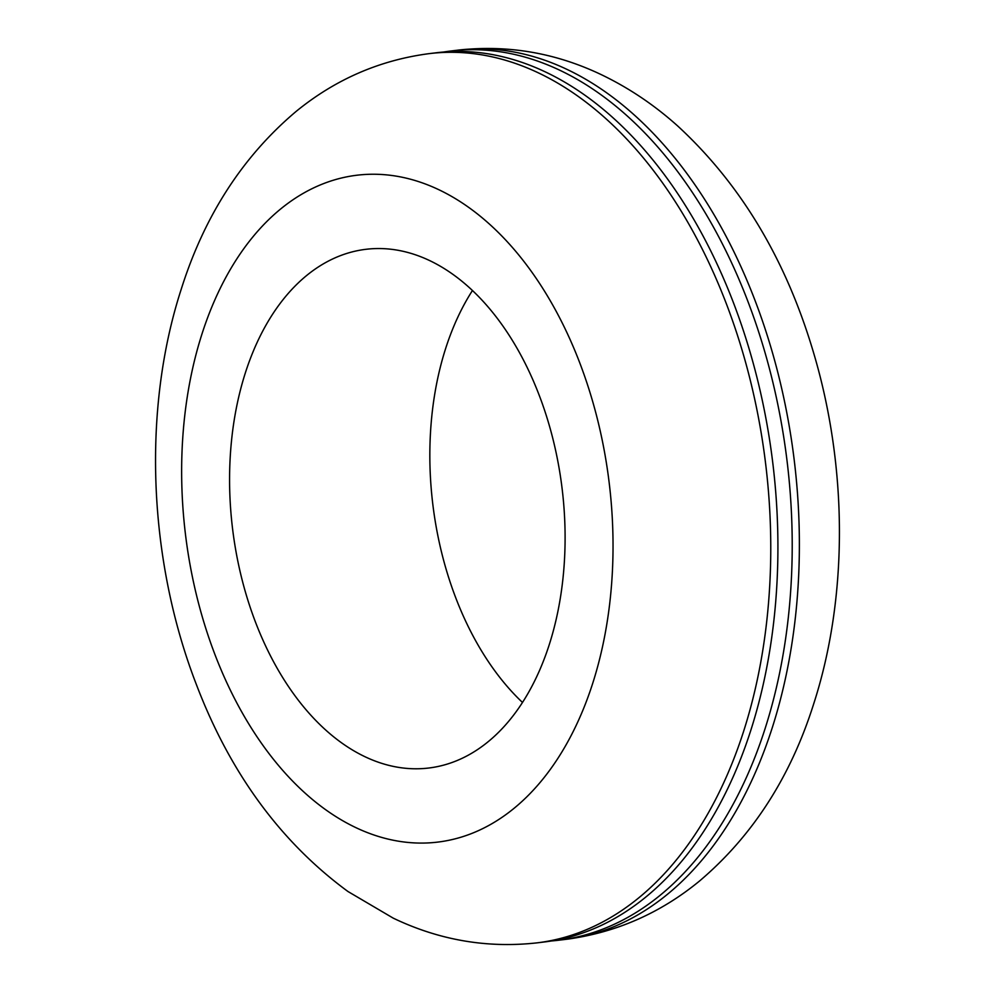 <?xml version="1.0" encoding="UTF-8"?>
<svg xmlns="http://www.w3.org/2000/svg" width="993" height="993" viewBox="0 0 993 993"><rect width="100%" height="100%" fill="white"/><g stroke="black" fill="none" stroke-linecap="round" stroke-linejoin="round"><path stroke-width="1.49" d="M472.445 290.527A261.258 165.992 -96.9 0 0 445.696 348.332A261.258 165.992 -96.9 0 0 522.504 702.473M549.253 644.668A261.258 165.992 -96.9 0 0 529.79 372.958A261.258 165.992 -96.9 0 0 365.821 249.317A261.258 165.992 -96.9 0 0 245.42 372.673A261.258 165.992 -96.9 0 0 264.883 644.37A261.258 165.992 -96.9 0 0 428.852 768.011A261.258 165.992 -96.9 0 0 549.253 644.668M551.475 940.954A447.868 284.557 -96.9 0 0 558.649 940.234A447.868 284.557 -96.9 0 0 765.044 728.763A447.868 284.557 -96.9 0 0 731.692 262.996A447.868 284.557 -96.9 0 0 450.611 51.028A447.868 284.557 -96.9 0 0 443.474 52.046M537.188 942.841L544.338 941.972A447.868 284.557 -96.9 0 0 750.745 730.513A447.868 284.557 -96.9 0 0 717.393 264.734A447.868 284.557 -96.9 0 0 436.299 52.766L429.15 53.634C379.785 60.114 335.522 79.316 296.336 111.241C242.851 156.249 204.484 215.555 181.247 289.162C141.949 410.246 148.292 560.077 196.329 684.413C230.078 773.001 280.622 842.014 347.935 891.491L393.253 918.153C439.266 940.185 487.253 948.414 537.188 942.841A447.868 284.557 -96.9 0 0 743.596 731.382A447.868 284.557 -96.9 0 0 710.243 265.603A447.868 284.557 -96.9 0 0 429.15 53.634M565.799 939.366A447.868 284.557 -96.9 0 0 772.206 727.894A447.868 284.557 -96.9 0 0 738.854 262.127A447.868 284.557 -96.9 0 0 457.761 50.159C507.237 44.635 554.814 52.666 600.504 74.276C628.308 87.508 654.064 104.761 677.785 126.061C740.617 184.003 785.798 259.285 813.329 351.919C847.674 466.673 848.432 596.495 813.701 703.838C790.589 777.035 752.508 836.106 699.457 881.076C660.084 913.399 615.536 932.824 565.799 939.366L558.649 940.234M592.647 683.519A335.907 213.421 -96.9 0 0 488.866 223.574A335.907 213.421 -96.9 0 0 202.026 333.809A335.907 213.421 -96.9 0 0 305.807 793.755A335.907 213.421 -96.9 0 0 592.647 683.519M457.761 50.159L450.611 51.028"/></g></svg>
